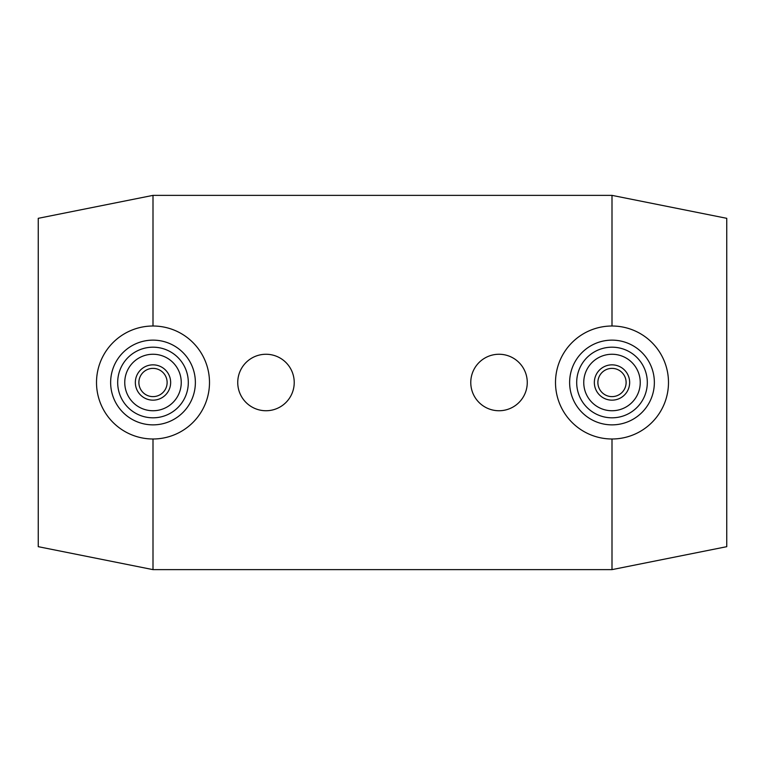 <?xml version="1.0" encoding="UTF-8"?>
<svg xmlns="http://www.w3.org/2000/svg" width="765" height="765" viewBox="0 0 765 765"><rect width="100%" height="100%" fill="white"/><g stroke="black" fill="none" stroke-linecap="round" stroke-linejoin="round"><path stroke-width="1.15" d="M470.771 382.5A28.248 28.248 0 0 0 513.143 406.961A28.248 28.248 0 0 0 513.143 358.039A28.248 28.248 0 0 0 470.771 382.5M237.743 382.5A28.248 28.248 0 0 0 280.105 406.961A28.248 28.248 0 0 0 280.105 358.039A28.248 28.248 0 0 0 237.743 382.5M555.505 382.5A56.495 56.495 0 0 1 640.248 333.578A56.495 56.495 0 0 1 640.248 431.422A56.495 56.495 0 0 1 555.505 382.5M594.348 382.5A17.652 17.652 0 0 1 620.826 367.21A17.652 17.652 0 0 1 620.826 397.79A17.652 17.652 0 0 1 594.348 382.5M597.876 382.5A14.124 14.124 0 0 1 619.057 370.27A14.124 14.124 0 0 1 619.057 394.73A14.124 14.124 0 0 1 597.876 382.5M583.752 382.5A28.248 28.248 0 0 1 626.124 358.039A28.248 28.248 0 0 1 626.124 406.961A28.248 28.248 0 0 1 583.752 382.5M576.695 382.5A35.305 35.305 0 0 1 629.652 351.919A35.305 35.305 0 0 1 629.652 413.081A35.305 35.305 0 0 1 576.695 382.5M569.629 382.5A42.371 42.371 0 0 1 633.181 345.809A42.371 42.371 0 0 1 633.181 419.191A42.371 42.371 0 0 1 569.629 382.5M153 438.995L153 569.629L38.25 546.679L38.25 218.321L153 195.371L612 195.371L726.75 218.321L726.75 546.679L612 569.629L612 438.995M612 195.371L612 326.005M209.495 382.5A56.495 56.495 0 0 0 124.752 333.578A56.495 56.495 0 0 0 124.752 431.422A56.495 56.495 0 0 0 209.495 382.5M195.371 382.5A42.371 42.371 0 0 0 131.819 345.809A42.371 42.371 0 0 0 131.819 419.191A42.371 42.371 0 0 0 195.371 382.5M188.305 382.5A35.305 35.305 0 0 0 135.348 351.919A35.305 35.305 0 0 0 135.348 413.081A35.305 35.305 0 0 0 188.305 382.5M181.248 382.5A28.248 28.248 0 0 0 138.876 358.039A28.248 28.248 0 0 0 138.876 406.961A28.248 28.248 0 0 0 181.248 382.5M170.652 382.5A17.652 17.652 0 0 0 144.174 367.21A17.652 17.652 0 0 0 144.174 397.79A17.652 17.652 0 0 0 170.652 382.5M167.124 382.5A14.124 14.124 0 0 0 145.943 370.27A14.124 14.124 0 0 0 145.943 394.73A14.124 14.124 0 0 0 167.124 382.5M153 195.371L153 326.005M153 569.629L612 569.629"/></g></svg>
